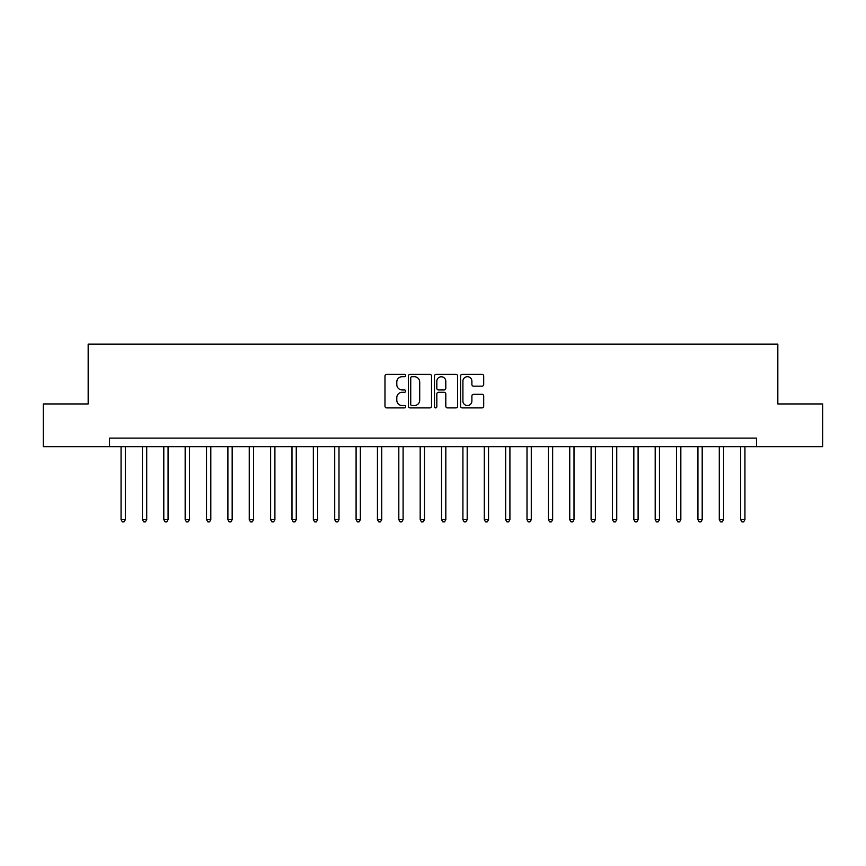 <?xml version="1.0" encoding="UTF-8"?>
<svg xmlns="http://www.w3.org/2000/svg" width="866" height="866" viewBox="0 0 866 866"><rect width="100%" height="100%" fill="white"/><g stroke="black" fill="none" stroke-linecap="round" stroke-linejoin="round"><path stroke-width="1.3" d="M405.656 375.519A1.169 1.169 0 0 0 404.476 374.35L386.658 374.35A1.678 1.678 0 0 0 384.98 376.028L384.98 406.219A1.678 1.678 0 0 0 386.658 407.897L404.476 407.897A1.169 1.169 0 0 0 405.656 406.728A1.169 1.169 0 0 0 404.476 405.548L402.17 405.548A5.369 5.369 0 0 1 396.801 400.179L396.801 397.667A5.369 5.369 0 0 1 402.17 392.298L404.476 392.298A1.169 1.169 0 0 0 405.656 391.129A1.169 1.169 0 0 0 404.476 389.949L402.17 389.949A5.369 5.369 0 0 1 396.801 384.58L396.801 382.068A5.369 5.369 0 0 1 402.17 376.699L404.476 376.699A1.169 1.169 0 0 0 405.656 375.519M482.026 386.171A1.678 1.678 0 0 0 483.704 384.493L483.704 376.028A1.678 1.678 0 0 0 482.026 374.35L462.238 374.35A1.678 1.678 0 0 0 460.56 376.028L460.56 406.219A1.678 1.678 0 0 0 462.238 407.897L482.026 407.897A1.678 1.678 0 0 0 483.704 406.219L483.704 395.989A1.678 1.678 0 0 0 482.026 394.311L473.561 394.311A1.678 1.678 0 0 0 471.883 395.989L471.883 401.066A4.492 4.492 0 0 1 467.391 405.548A4.492 4.492 0 0 1 462.909 401.066L462.909 381.181A4.492 4.492 0 0 1 467.391 376.699A4.492 4.492 0 0 1 471.883 381.181L471.883 384.493A1.678 1.678 0 0 0 473.561 386.171L482.026 386.171M109.527 446.672L43.3 446.672L43.3 403.946L88.17 403.946L88.17 344.116L777.83 344.116L777.83 403.946L822.7 403.946L822.7 446.672L756.473 446.672L756.473 438.131L109.527 438.131L109.527 446.672L756.473 446.672M431.528 376.028A1.678 1.678 0 0 0 429.85 374.35L410.062 374.35A1.678 1.678 0 0 0 408.384 376.028L408.384 406.219A1.678 1.678 0 0 0 410.062 407.897L429.85 407.897A1.678 1.678 0 0 0 431.528 406.219L431.528 376.028M436.15 374.35L455.938 374.35A1.678 1.678 0 0 1 457.616 376.028L457.616 406.219A1.678 1.678 0 0 1 455.938 407.897L447.473 407.897A1.678 1.678 0 0 1 445.795 406.219L445.795 393.976A1.678 1.678 0 0 0 444.117 392.298L438.499 392.298A1.678 1.678 0 0 0 436.821 393.976L436.821 406.728A1.169 1.169 0 0 1 435.641 407.897A1.169 1.169 0 0 1 434.472 406.728L434.472 376.028A1.678 1.678 0 0 1 436.15 374.35M411.902 376.699A1.169 1.169 0 0 0 410.733 377.868L410.733 404.379A1.169 1.169 0 0 0 411.902 405.548L414.338 405.548A5.369 5.369 0 0 0 419.707 400.179L419.707 382.068A5.369 5.369 0 0 0 414.338 376.699L411.902 376.699M445.795 381.267A4.492 4.492 0 0 0 441.303 376.775A4.492 4.492 0 0 0 436.821 381.267L436.821 388.271A1.678 1.678 0 0 0 438.499 389.949L444.117 389.949A1.678 1.678 0 0 0 445.795 388.271L445.795 381.267M121.067 446.672L121.067 519.654L125.343 519.654L125.343 446.672M125.343 519.654L124.065 521.884L122.355 521.884L121.067 519.654M142.435 446.672L142.435 519.654L146.711 519.654L146.711 446.672M146.711 519.654L145.423 521.884L143.713 521.884L142.435 519.654M163.804 446.672L163.804 519.654L168.069 519.654L168.069 446.672M168.069 519.654L166.792 521.884L165.081 521.884L163.804 519.654M185.162 446.672L185.162 519.654L189.438 519.654L189.438 446.672M189.438 519.654L188.16 521.884L186.45 521.884L185.162 519.654M206.53 446.672L206.53 519.654L210.806 519.654L210.806 446.672M210.806 519.654L209.518 521.884L207.808 521.884L206.53 519.654M227.899 446.672L227.899 519.654L232.164 519.654L232.164 446.672M232.164 519.654L230.886 521.884L229.176 521.884L227.899 519.654M249.256 446.672L249.256 519.654L253.532 519.654L253.532 446.672M253.532 519.654L252.255 521.884L250.545 521.884L249.256 519.654M270.625 446.672L270.625 519.654L274.901 519.654L274.901 446.672M274.901 519.654L273.613 521.884L271.902 521.884L270.625 519.654M291.994 446.672L291.994 519.654L296.259 519.654L296.259 446.672M296.259 519.654L294.981 521.884L293.271 521.884L291.994 519.654M313.351 446.672L313.351 519.654L317.627 519.654L317.627 446.672M317.627 519.654L316.35 521.884L314.639 521.884L313.351 519.654M334.72 446.672L334.72 519.654L338.996 519.654L338.996 446.672M338.996 519.654L337.708 521.884L335.997 521.884L334.72 519.654M356.088 446.672L356.088 519.654L360.353 519.654L360.353 446.672M360.353 519.654L359.076 521.884L357.366 521.884L356.088 519.654M377.446 446.672L377.446 519.654L381.722 519.654L381.722 446.672M381.722 519.654L380.445 521.884L378.734 521.884L377.446 519.654M398.815 446.672L398.815 519.654L403.091 519.654L403.091 446.672M403.091 519.654L401.802 521.884L400.103 521.884L398.815 519.654M420.183 446.672L420.183 519.654L424.459 519.654L424.459 446.672M424.459 519.654L423.171 521.884L421.461 521.884L420.183 519.654M441.541 446.672L441.541 519.654L445.817 519.654L445.817 446.672M445.817 519.654L444.539 521.884L442.829 521.884L441.541 519.654M462.909 446.672L462.909 519.654L467.185 519.654L467.185 446.672M467.185 519.654L465.897 521.884L464.198 521.884L462.909 519.654M484.278 446.672L484.278 519.654L488.554 519.654L488.554 446.672M488.554 519.654L487.266 521.884L485.555 521.884L484.278 519.654M505.647 446.672L505.647 519.654L509.912 519.654L509.912 446.672M509.912 519.654L508.634 521.884L506.924 521.884L505.647 519.654M527.004 446.672L527.004 519.654L531.28 519.654L531.28 446.672M531.28 519.654L530.003 521.884L528.292 521.884L527.004 519.654M548.373 446.672L548.373 519.654L552.649 519.654L552.649 446.672M552.649 519.654L551.361 521.884L549.65 521.884L548.373 519.654M569.741 446.672L569.741 519.654L574.006 519.654L574.006 446.672M574.006 519.654L572.729 521.884L571.019 521.884L569.741 519.654M591.099 446.672L591.099 519.654L595.375 519.654L595.375 446.672M595.375 519.654L594.098 521.884L592.387 521.884L591.099 519.654M612.468 446.672L612.468 519.654L616.744 519.654L616.744 446.672M616.744 519.654L615.455 521.884L613.745 521.884L612.468 519.654M633.836 446.672L633.836 519.654L638.101 519.654L638.101 446.672M638.101 519.654L636.824 521.884L635.114 521.884L633.836 519.654M655.194 446.672L655.194 519.654L659.47 519.654L659.47 446.672M659.47 519.654L658.192 521.884L656.482 521.884L655.194 519.654M676.562 446.672L676.562 519.654L680.838 519.654L680.838 446.672M680.838 519.654L679.55 521.884L677.84 521.884L676.562 519.654M697.931 446.672L697.931 519.654L702.196 519.654L702.196 446.672M702.196 519.654L700.919 521.884L699.208 521.884L697.931 519.654M719.289 446.672L719.289 519.654L723.565 519.654L723.565 446.672M723.565 519.654L722.287 521.884L720.577 521.884L719.289 519.654M740.657 446.672L740.657 519.654L744.933 519.654L744.933 446.672M744.933 519.654L743.645 521.884L741.935 521.884L740.657 519.654"/></g></svg>

